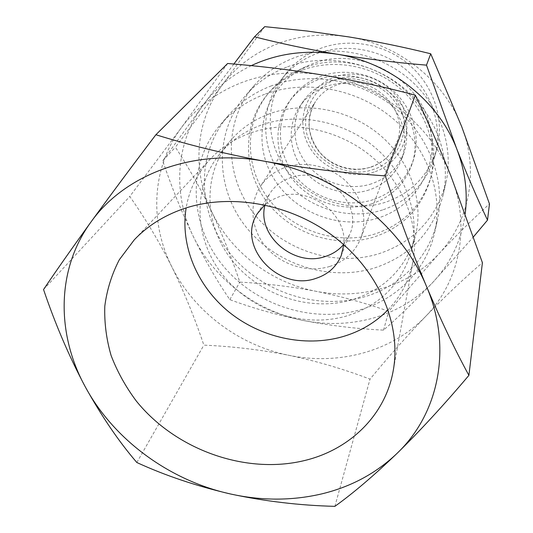 <?xml version="1.0" encoding="UTF-8"?>
<svg xmlns="http://www.w3.org/2000/svg" width="533" height="533" viewBox="0 0 533 533"><rect width="100%" height="100%" fill="white"/><g stroke="black" fill="none" stroke-linecap="round" stroke-linejoin="round"><path stroke-width="0.4" stroke-dasharray="2.67 2" d="M388.091 309.726C401.196 296.088 409.537 279.765 413.108 260.764C419.751 223.707 402.841 181.273 369.003 154.51C335.157 127.793 287.54 119.572 249.93 133.223C234.453 138.92 221.355 147.408 210.635 158.687C197.483 172.852 189.315 189.262 186.144 207.91M343.592 244.547L349.708 234.427C364.212 203.526 323.658 164.557 290.059 177.875C281.131 181.047 274.282 186.417 269.511 193.999L265.008 204.925M343.772 244.707C347.776 214.166 308.88 185.311 278.806 196.87L271.317 200.221L264.774 204.879M227.644 63.487L181.253 127.86C151.592 167.808 149.393 222.314 171.799 266.74C193.832 311.459 239.044 345.311 288.886 355.304C338.602 365.678 391.982 351.6 425.64 316.402C459.633 281.757 471.292 226.245 450.838 175.817C431.264 125.295 379.649 84.114 323.118 75.113C294.376 70.516 267.246 72.994 241.735 82.548C216.478 92.416 196.317 107.519 181.253 127.86L129.759 196.47C145.316 218.49 159.327 241.915 171.799 266.74C184.058 291.844 194.745 317.974 203.859 345.137C232.608 346.41 260.95 349.801 288.886 355.304C316.682 361.141 343.725 369.089 370.015 379.15C388.251 357.057 406.792 336.143 425.64 316.402C444.435 296.968 463.357 279.065 482.412 262.682M329.72 266.453C344.851 261.49 355.304 251.882 361.068 237.611C367.557 217.124 362.507 198.303 345.924 181.147C329.794 166.056 305.109 160.513 285.355 167.375C274.548 171.246 266.16 177.709 260.191 186.757C248.318 205.078 251.369 230.549 266.78 247.952C282.17 265.387 308.194 273.103 329.72 266.453M335.284 79.963C311.492 87.439 298.6 119.425 309.533 141.125C318.108 163.691 350.674 178.269 373.067 169.501C396.392 163.085 411.229 131.858 400.643 109.052C392.528 85.427 358.023 70.09 335.284 79.963M269.465 113.809C252.862 120.032 239.297 129.652 228.784 142.684C201.74 176.576 204.652 226.645 232.728 261.19C260.737 295.842 310.459 312.098 352.293 299.759C384.493 289.526 405.453 268.492 415.18 236.652C424.321 202.333 410.916 161.519 380.302 135.375C349.688 109.252 304.896 100.79 269.465 113.809M260.897 125.188C243.821 131.538 229.903 141.385 219.136 154.723C191.447 189.428 194.665 240.716 223.64 276.134C252.542 311.665 303.657 328.455 346.643 315.976C379.736 305.622 401.269 284.156 411.236 251.576C420.597 216.431 406.732 174.511 375.125 147.588C343.519 120.685 297.327 111.89 260.897 125.188M264.588 94.314C246.859 101.057 232.121 111.204 220.382 124.762C186.983 163.711 189.108 222.694 221.262 263.489C253.315 304.436 311.252 323.991 360.301 309.74C396.852 299.279 426.3 270.024 434.582 232.754C443.623 193.166 427.206 146.861 391.655 117.52C356.111 88.205 304.936 79.197 264.588 94.314M374.133 172.026C348.655 180.694 317.695 166.836 306.968 142.025C295.875 117.36 308.067 86.812 334.158 77.298C360.088 67.398 393.107 82.062 403.361 108.092C414.008 133.99 399.757 163.738 374.133 172.026M385.266 202.32C350.994 213.4 310.339 200.488 287.913 171.766C265.421 143.137 264.015 101.35 286.527 72.981C295.355 61.968 306.608 53.8 320.28 48.483C349.262 37.41 385.292 43.973 409.717 65.193C434.135 86.426 444.629 120.032 436.88 148.787C428.752 175.337 411.549 193.179 385.266 202.32M271.457 85.833C254.128 92.456 239.703 102.416 228.191 115.708C195.424 153.904 197.297 211.748 228.644 251.729C259.891 291.857 316.562 310.926 364.539 296.801C400.296 286.434 429.105 257.646 437.22 221.095C446.081 182.266 430.098 136.974 395.459 108.332C360.814 79.717 310.899 70.976 271.457 85.833M382.601 209.935C347.776 221.122 306.468 207.97 283.643 178.821C260.744 149.76 259.225 107.366 282.064 78.591C291.018 67.418 302.444 59.136 316.342 53.746C345.79 42.527 382.454 49.236 407.325 70.809C432.19 92.409 442.883 126.548 435.021 155.709C426.773 182.639 409.297 200.714 382.601 209.935M251.256 65.646C231.688 75.1 215.758 88.112 203.473 104.675C175.184 142.631 172.572 194.458 193.406 236.705C213.873 279.219 256.446 311.319 303.524 320.526C327.449 325.217 350.887 324.337 373.84 317.881C396.772 311.205 416.393 299.413 432.716 282.49C450.705 263.382 461.551 240.396 465.242 213.54M233.867 64.02L203.473 104.675L162.758 160.853C171.666 187.323 181.88 212.607 193.406 236.705C205.125 260.45 217.271 281.424 229.836 299.633C252.495 308.087 277.06 315.056 303.524 320.526C330.16 325.643 356.837 328.841 383.553 330.12C398.457 317.075 414.841 301.198 432.716 282.49L473.544 236.765M371.521 183.818C349.401 191.14 322.898 183.312 307.701 165.13C292.464 146.988 290.305 120.265 303.317 101.223C309.473 92.342 317.801 85.913 328.295 81.929C348.142 74.58 372.68 79.677 388.757 94.654C405.287 111.697 410.43 130.838 404.187 152.078C398.318 167.635 387.424 178.222 371.521 183.818M369.083 189.948C346.67 197.337 319.807 189.388 304.376 170.973C288.919 152.598 286.694 125.555 299.859 106.28C306.089 97.299 314.523 90.797 325.157 86.772C345.271 79.35 370.162 84.527 386.485 99.718C403.261 116.987 408.491 136.375 402.175 157.868C396.232 173.611 385.206 184.305 369.083 189.948M264.734 26.65L222.034 85.307C194.931 121.551 192.033 171.086 211.568 211.454C230.742 252.082 271.11 282.69 315.842 291.258C360.468 300.192 408.465 286.567 438.646 254.081C469.14 222.088 479.567 171.653 461.625 126.434C444.442 81.109 399.05 44.652 349.002 36.937C323.551 32.993 299.413 35.391 276.594 44.119C253.981 53.127 235.793 66.858 222.034 85.307L175.39 147.215C188.642 167.469 200.701 188.882 211.568 211.454C222.261 234.254 231.682 257.805 239.83 282.124C265.434 283.469 290.771 286.514 315.842 291.258C340.807 296.268 365.112 302.951 388.757 311.299L438.646 254.081C455.515 236.126 472.458 219.403 489.461 203.899M373.22 199.668C346.177 208.483 313.877 198.649 295.575 176.283C277.227 153.97 275.075 121.244 291.624 98.319C298.953 88.298 308.654 80.989 320.733 76.379C344.491 67.518 373.973 73.387 393.541 91.143C413.115 108.905 420.863 136.615 413.475 159.753C406.566 179.441 393.147 192.746 373.22 199.668M371.641 203.846C344.358 212.7 311.772 202.767 293.29 180.214C274.762 157.715 272.55 124.729 289.232 101.63C296.615 91.529 306.402 84.161 318.587 79.524C342.552 70.596 372.32 76.539 392.081 94.454C411.849 112.376 419.684 140.332 412.236 163.644C405.273 183.485 391.742 196.884 371.641 203.846M294.136 57.831C278.126 64.047 264.748 73.361 254.001 85.766C223.407 121.391 224.493 175.39 253.188 212.627C281.784 250.004 334.218 267.459 378.63 253.815C413.835 242.109 436.274 218.35 445.948 182.539C454.209 146.289 439.652 104.381 407.985 78.051C376.318 51.748 330.567 43.893 294.136 57.831M286.594 67.138C270.144 73.494 256.413 83.028 245.407 95.727C214.086 132.217 215.419 187.516 244.993 225.679C274.468 263.975 328.321 281.97 373.926 268.152C410.084 256.293 433.122 232.028 443.043 195.364C451.504 158.248 436.474 115.208 403.821 88.105C371.168 61.035 324.037 52.894 286.594 67.138M377.73 218.11C337.502 231.082 289.239 210.402 270.371 172.319C251.023 134.476 266 85.347 305.895 66.605L311.972 64.033C359.375 44.299 422.343 79.144 430.484 129.419C438.706 168.381 414.281 207.117 377.73 218.11M375.232 233.887C338.129 245.546 294.103 231.402 269.691 200.401C245.207 169.501 243.421 124.509 267.759 94.048C275.688 84.194 285.575 76.439 297.414 70.776L303.977 67.997C355.131 46.684 423.422 84.474 432.176 138.713C434.668 151.605 434.308 164.164 431.104 176.396C422.403 205.078 403.774 224.24 375.232 233.887M302.378 70.123C287.6 75.799 275.454 84.527 265.947 96.306C241.482 126.934 243.315 172.166 267.966 203.24C292.544 234.413 336.836 248.651 374.159 236.958C402.881 227.278 421.61 208.023 430.364 179.195C438.619 148.161 426.973 111.703 400.143 88.571C373.313 65.466 333.891 58.224 302.378 70.123M334.884 506.35L370.015 379.15M136.848 462.517L203.859 345.137M43.539 289.532L129.759 196.47M383.553 330.12L388.757 311.299M229.836 299.633L239.83 282.124M162.758 160.853L175.39 147.215M370.848 167.195C383.234 162.778 391.842 154.57 396.679 142.558C411.023 109.838 370.402 70.769 336.21 85.18C327.382 88.525 320.46 93.995 315.443 101.603L311.865 108.479L309.666 115.901L308.9 123.623L309.58 131.398L311.678 138.986L315.11 146.142L319.76 152.651L325.49 158.314L332.106 162.958L339.414 166.443L347.183 168.661L355.178 169.541L363.146 169.048L370.848 167.195M413.108 260.764L393.281 370.395M341.187 255.693L349.708 234.427M361.068 237.611L396.679 142.558C391.928 154.403 383.4 162.532 371.081 166.929C353.519 172.872 332.152 166.776 319.84 152.298C307.281 135.762 305.815 118.859 315.443 101.603L260.191 186.757M228.784 142.684L219.136 154.723M228.191 115.708L220.382 124.762M286.527 72.981L282.064 78.591M303.317 101.223L299.859 106.28M291.624 98.319L289.232 101.63M254.001 85.766L245.407 95.727M305.895 66.605L297.414 70.776M267.759 94.048L265.947 96.306M210.635 158.687L134.283 239.817M257.479 213.493L269.511 193.999M415.18 236.652L411.236 251.576M437.22 221.095L434.582 232.754M436.88 148.787L435.021 155.709M404.187 152.078L402.175 157.868M413.475 159.753L412.236 163.644M445.948 182.539L443.043 195.364M430.484 129.419L432.176 138.713M431.104 176.396L430.364 179.195"/><path stroke-width="0.8" d="M183.072 208.929C230.336 192.546 291.638 203.713 335.51 237.858C379.383 272.037 401.422 325.217 393.281 370.395C385.499 415.287 349.801 449.599 304.869 460.459C245.88 474.99 175.697 449.865 136.315 401.049C125.681 386.798 117.287 371.641 111.124 355.578C106.373 339.215 104.261 322.765 104.794 306.222C106.9 289.879 111.743 274.382 119.325 259.724L134.283 239.817C147.355 226.052 163.618 215.758 183.072 208.929M186.144 207.91C180.001 245.64 197.257 286.054 228.75 311.832C260.357 337.516 304.45 347.449 342.293 336.783C360.168 331.633 375.439 322.612 388.091 309.726M321.126 494.038C350.661 487.022 375.972 473.464 397.058 453.376C438.519 413.921 452.85 348.236 426.627 286.714C401.562 225.153 335.71 173.405 264.701 161.272C193.672 148.021 124.462 174.504 90.803 222.241C56.165 269.711 56.311 334.244 85.333 386.938C113.982 439.978 169.734 480.613 230.503 493.984C261.383 500.793 291.591 500.813 321.126 494.038M334.884 506.35C353.252 493.185 373.979 475.529 397.058 453.376C420.35 430.524 444.302 404.52 468.9 375.365C455.309 350.507 441.211 320.959 426.627 286.714C412.102 251.869 398.324 214.919 385.292 175.877C344.951 173.152 304.756 168.281 264.701 161.272C224.979 153.877 188.709 145.029 155.889 134.736C132.084 166.109 110.384 195.278 90.803 222.241C71.695 248.678 55.945 271.104 43.539 289.532C55.312 324.277 69.243 356.744 85.333 386.938C101.77 416.513 118.946 441.71 136.848 462.517C165.097 475.523 196.311 486.016 230.503 493.984C264.988 501.346 299.786 505.464 334.884 506.35M265.008 204.925C256.56 235.633 294.276 267.566 325.263 256.5C332.625 254.161 338.735 250.177 343.592 244.547M264.774 204.879L257.479 213.493C235.753 245.473 278.279 291.904 315.809 278.426C327.922 274.495 336.383 266.92 341.187 255.693L343.772 244.707M468.9 375.365L482.412 262.682L450.838 175.817C439.605 147.868 427.766 120.984 415.32 95.167C385.199 87.172 354.472 80.49 323.118 75.113C291.644 69.936 259.818 66.059 227.644 63.487L155.889 134.736M473.544 236.765L487.515 220.116L489.461 203.899L461.625 126.434L430.717 53.773C404.027 47.164 376.791 41.547 349.002 36.937L307.021 31.021L264.734 26.65L254.527 36.79L233.867 64.02M415.32 95.167L385.292 175.877M465.242 213.54C467.887 191.96 465.049 170.407 456.728 148.867C438.459 101.157 390.249 62.554 337.256 54.259C306.375 49.502 277.706 53.3 251.256 65.646M487.515 220.116C477.575 199.202 467.308 175.45 456.728 148.867L426.487 65.146C396.832 62.707 367.09 59.083 337.256 54.259C307.594 49.229 280.018 43.406 254.527 36.79M430.717 53.773L426.487 65.146"/></g></svg>
